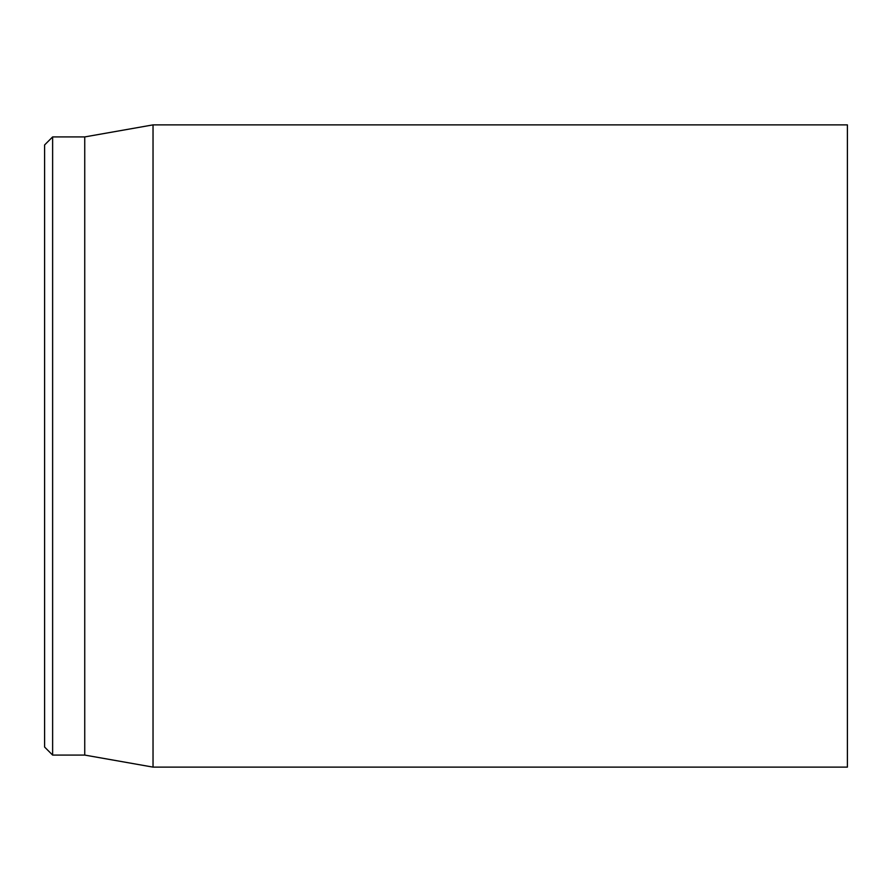 <?xml version="1.0" encoding="UTF-8"?>
<svg xmlns="http://www.w3.org/2000/svg" width="892" height="892" viewBox="0 0 892 892"><rect width="100%" height="100%" fill="white"/><g stroke="black" fill="none" stroke-linecap="round" stroke-linejoin="round"><path stroke-width="1.34" d="M847.4 446L847.4 124.88L153.034 124.88L153.034 767.12L847.4 767.12L847.4 446M44.6 446L44.6 747.05L52.628 755.078L52.628 136.922L44.6 144.95L44.6 446M52.628 755.078L84.74 755.078L84.74 136.922L52.628 136.922M84.74 755.078L153.034 767.12M84.74 136.922L153.034 124.88"/></g></svg>
